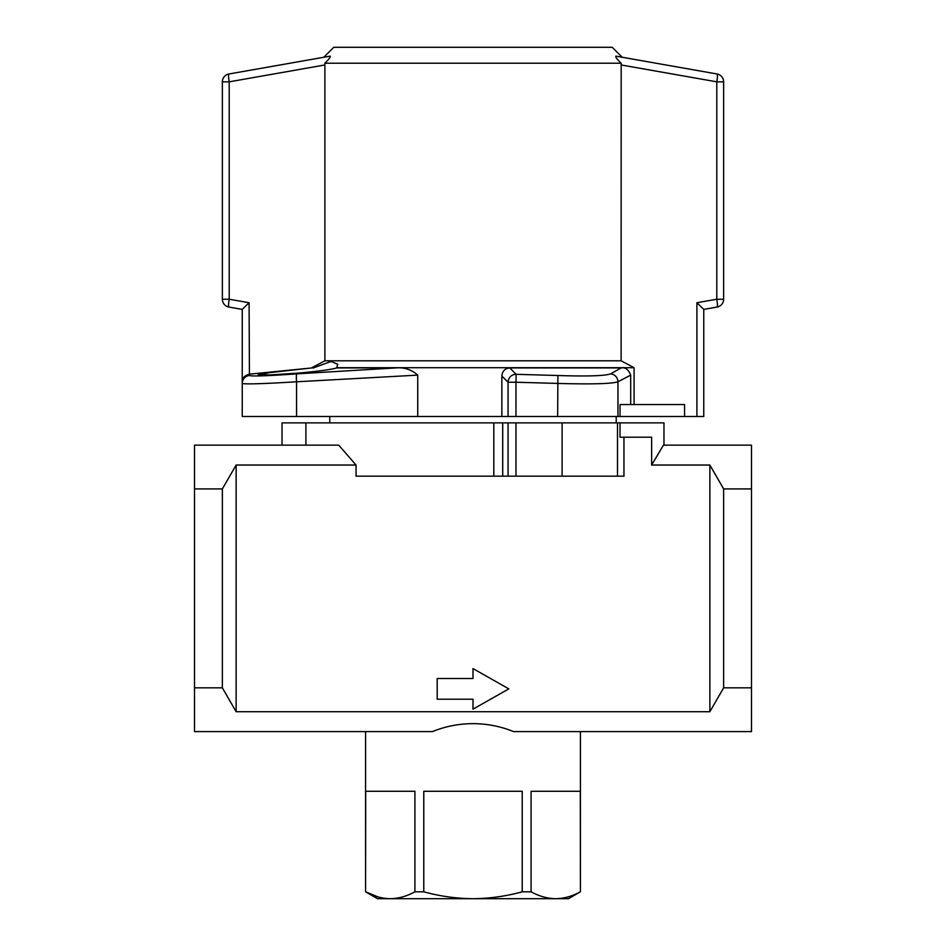 <?xml version="1.0" encoding="UTF-8"?>
<svg xmlns="http://www.w3.org/2000/svg" width="946" height="946" viewBox="0 0 946 946"><rect width="100%" height="100%" fill="white"/><g stroke="black" fill="none" stroke-linecap="round" stroke-linejoin="round"><path stroke-width="1.42" d="M305.901 445.152L305.901 422.874L620.032 422.874L620.032 437.194L651.64 437.194L651.64 465.042L663.43 445.152L751.491 445.152L751.491 731.601L513.572 731.601C500.564 726.327 487.036 723.678 473 723.643C458.964 723.678 445.436 726.327 432.428 731.601L194.509 731.601L194.509 687.837L222.357 687.837L222.357 488.916L194.509 488.916L194.509 687.837M580.418 731.601L580.418 891.806L580.3 791.282L531.084 791.282L531.084 891.806L522.216 891.806L522.216 791.282L423.784 791.282L423.784 891.806L414.916 891.806L414.916 791.282L365.7 791.282L365.582 891.806L365.582 731.601M222.357 488.916L236.133 465.042L356.051 465.042L356.051 476.181L493.812 476.181L493.812 422.874M356.051 465.042L338.727 445.152L194.509 445.152L194.509 488.916M651.64 465.042L709.867 465.042L723.643 488.916L751.491 488.916M751.491 687.837L723.643 687.837L709.867 711.711L236.133 711.711L222.357 687.837M723.643 687.837L723.643 488.916M236.133 711.711L236.133 465.042M473 678.53L437.194 678.53L437.194 699.212L473 699.212L473 709.169L508.806 688.877L473 668.586L473 678.53M623.958 437.194L623.958 476.181L493.812 476.181M709.867 711.711L709.867 465.042M377.903 896.867L365.877 891.901M365.7 891.806C373.753 896.252 381.948 898.546 390.308 898.7C398.68 898.546 406.886 896.252 414.916 891.806M423.784 891.806C439.996 896.264 456.398 898.558 473 898.7C489.803 898.534 506.205 896.24 522.216 891.806M531.084 891.806C539.137 896.252 547.332 898.546 555.692 898.7C564.064 898.546 572.271 896.252 580.3 891.806M365.582 891.806L377.513 898.7L568.487 898.7L580.418 891.806M282.026 445.152L282.026 422.874L305.901 422.874M620.032 422.874L663.974 422.874L663.974 445.152M313.906 367.698L269.835 372.618L258.163 374.758L269.823 374.947L297.943 373.126C317.939 371.364 330.852 369.638 336.681 367.935L337.734 364.245L331.053 361.467L313.906 367.698L311.908 367.698L313.906 367.935M323.792 57.268L333.749 47.3L612.251 47.3L622.208 57.268M330.178 56.133C321.687 57.635 321.687 57.635 330.178 56.133C321.687 57.635 321.687 57.635 330.178 56.133C330.662 57.032 328.877 59.385 324.821 63.216L324.892 64.955L229.204 81.829A7.958 1.088 -100 0 1 228.932 73.989L330.178 56.133L228.932 73.989A7.958 7.958 0 0 0 222.357 81.829L222.357 299.232L222.357 81.829A7.958 7.958 0 0 1 228.932 73.989M311.908 367.698L324.892 360.804L621.108 360.804L621.179 63.216L324.821 63.216M621.108 360.804L634.092 367.698L336.681 367.698M242.247 309.413L228.932 307.06L242.247 309.413L242.247 416.5L508.061 416.5L508.061 382.231L501.853 376.011L501.853 416.5M501.853 376.011C502.338 371.116 504.975 368.42 509.788 367.935L621.155 367.935C625.412 367.166 628.593 369.567 630.686 375.124L617.951 381.794C611.719 383.816 591.605 384.36 557.632 383.426L515.972 382.231L515.972 416.5L696.906 416.5L696.906 302.732L703.753 309.354L703.753 416.5L696.906 416.5M630.686 404.569L630.686 375.124M634.092 404.569L634.092 367.698M336.681 367.935L395.724 367.935C404.155 367.166 411.486 369.567 417.73 375.124L296.559 381.794C263.165 383.816 245.061 384.36 242.247 383.426L242.247 309.354L249.094 302.732L249.425 375.515C251.896 376.449 267.671 375.905 296.737 373.871L395.724 367.935M417.73 416.5L417.73 375.124M515.972 416.5L508.061 416.5M311.908 367.935L249.377 374.178M324.892 360.804L324.892 64.955M621.179 63.216C617.147 59.409 615.361 57.056 615.822 56.133C624.313 57.635 624.313 57.635 615.822 56.133C624.313 57.635 624.313 57.635 615.822 56.133L717.068 73.989L615.822 56.133M703.753 383.426L703.753 309.354M509.788 367.935L516.126 374.309L557.927 375.515C587.525 376.449 605.062 375.905 610.56 373.871L621.155 367.935M684.573 416.5L684.573 404.569L620.032 404.569L620.032 416.5M703.753 309.413L717.068 307.06L703.753 309.413M723.643 81.829L723.643 299.232A7.958 7.958 0 0 1 717.068 307.06A7.958 1.088 80 0 0 716.796 299.232L716.796 81.829A7.958 1.088 -80 0 0 717.068 73.989A7.958 7.958 0 0 1 723.643 81.829L716.796 81.829L621.108 64.955M249.094 374.214C244.399 375.633 242.117 378.223 242.247 381.971M516.126 374.309A7.958 7.875 135.1 0 0 508.061 382.231L515.972 382.231L516.126 374.309M228.932 307.06A7.958 7.958 0 0 1 222.357 299.232A7.958 7.958 0 0 0 228.932 307.06A7.958 1.088 100 0 1 229.204 299.232L249.094 302.732M617.49 422.874L617.49 476.181M515.972 422.874L515.972 476.181M562.101 476.181L562.101 422.874M502.716 422.874L502.716 476.181M508.061 476.181L508.061 422.874M610.56 373.871A7.958 7.887 -125.9 0 1 617.951 381.794L617.951 416.5M557.927 375.515L557.632 416.5M296.737 373.871A7.958 0.828 -94.3 0 0 296.559 381.794L296.559 416.5M222.357 81.829L229.204 81.829L229.204 299.232L222.357 299.232M696.906 302.732L716.796 299.232L723.643 299.232M242.247 383.426A7.958 7.946 0 0 1 249.425 375.515M616.224 422.874L616.224 416.5M329.776 422.874L329.776 416.5"/></g></svg>
